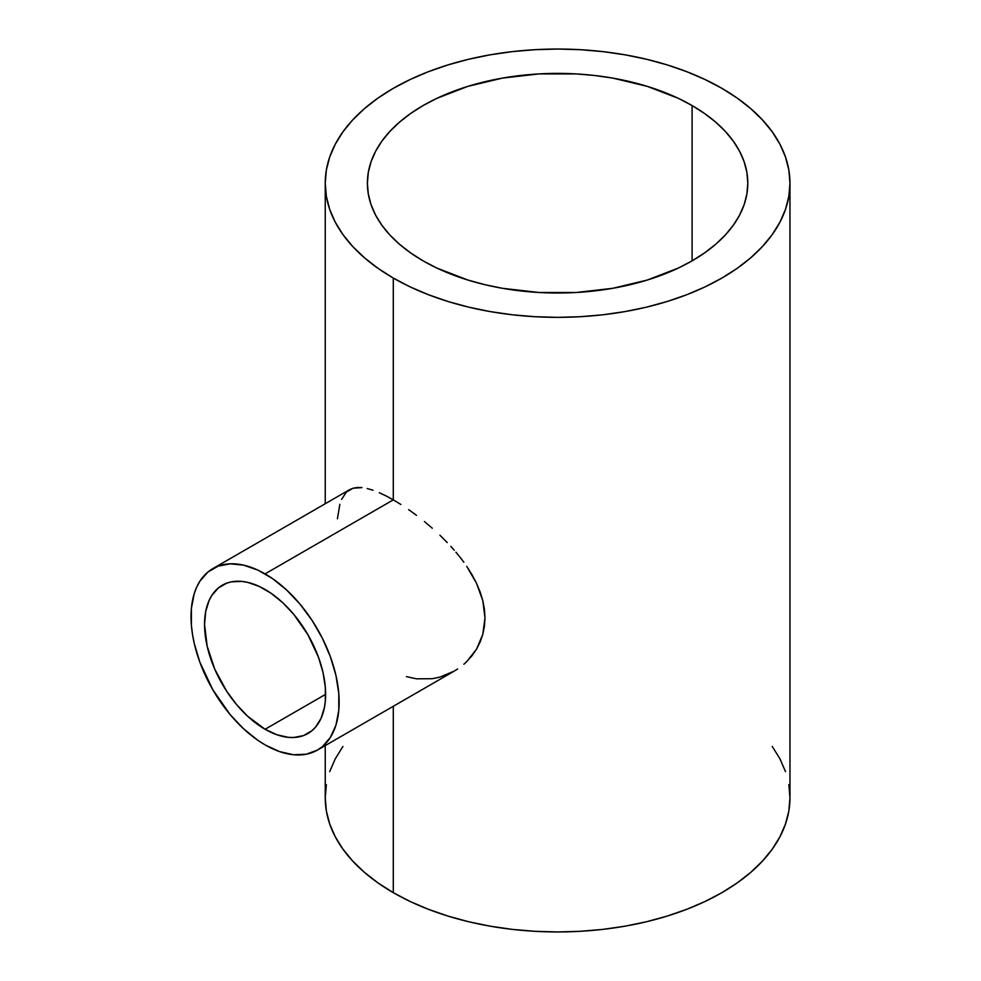 <?xml version="1.0" encoding="UTF-8"?>
<svg xmlns="http://www.w3.org/2000/svg" width="981" height="981" viewBox="0 0 981 981"><rect width="100%" height="100%" fill="white"/><g stroke="black" fill="none" stroke-linecap="round" stroke-linejoin="round"><path stroke-width="1.47" d="M265.091 729.275A85.617 49.43 60 0 1 209.161 653.837A85.617 49.43 60 0 1 222.282 585.228A85.617 49.43 60 0 1 265.091 589.471A85.617 49.43 60 0 1 321.02 664.922A85.617 49.43 60 0 1 307.899 733.518A85.617 49.43 60 0 1 265.091 729.275L325.631 694.327L265.091 729.275L247.519 716.13L236.556 704.554L226.685 691.237L214.753 669.152L207.163 646.221L204.551 624.431L205.716 611.457L209.161 600.335L211.7 595.602L218.297 588.011L226.685 583.168L231.455 581.831L241.927 581.414L247.519 582.334L259.156 586.38L271.026 593.235L282.663 602.628L293.626 614.204L307.899 634.658L318.482 657.245L323.019 672.537L325.336 687.313L325.336 701.01L324.466 707.289L321.02 718.423L315.428 727.277L311.884 730.747L303.497 735.591L293.626 737.504L288.255 737.332L276.9 734.757L265.091 729.275M393.295 499.856L265.091 573.873A104.722 60.466 60 0 1 333.503 666.16A104.722 60.466 60 0 1 317.452 750.073A104.722 60.466 60 0 1 265.091 744.886A104.722 60.466 60 0 1 196.678 652.598A104.722 60.466 60 0 1 212.73 568.686A104.722 60.466 60 0 1 265.091 573.873L393.295 499.856L400.886 504.479L393.295 499.856L393.295 278.064L393.295 499.856L386.085 495.92L393.295 499.856M408.66 509.654L416.496 515.344L408.66 509.654M424.393 521.549L432.278 528.219L424.393 521.549M439.905 535.221L447.25 542.554L439.905 535.221M450.806 546.343L454.277 550.231L450.806 546.343M455.957 552.205L460.8 558.189L455.957 552.205M463.841 562.236L460.8 558.189L463.841 562.236M472.008 574.719L466.735 566.331L476.533 583.303L472.008 574.719M480.138 591.948L476.533 583.303L482.811 600.679L480.138 591.948M484.442 609.422L482.811 600.679L484.982 617.981L484.442 609.422M484.43 626.344L484.982 617.981L482.775 634.462L484.43 626.344M480.114 642.077L482.775 634.462L476.508 649.177L480.114 642.077M472.008 655.725L476.508 649.177L466.723 661.623L472.008 655.725M463.841 664.272L466.723 661.623L463.841 664.272M457.624 668.993L454.301 671.065L457.624 668.993M317.452 750.073L322.332 746.676L330.401 737.393L335.956 725.118L338.788 710.305L338.788 693.542L335.956 675.468L330.401 656.78L322.332 638.177L312.068 620.397L300.002 604.124L286.587 589.961L272.35 578.471L257.831 570.096L243.595 565.142L230.179 563.817L218.113 566.16L207.849 572.082L199.781 581.365L196.678 587.153L194.226 593.64L191.393 608.453L191.393 625.216L192.46 634.131L194.226 643.291L199.781 661.979L212.73 689.606L230.179 714.634L243.595 728.797L257.831 740.287L265.091 744.886L279.536 751.581L293.429 754.745L306.231 754.23L317.452 750.073L454.301 671.065L439.905 677.123L432.265 678.717L416.471 678.815L406.428 676.632M692.096 105.556L692.096 260.86L692.096 105.556A190.204 109.811 180 0 1 747.804 183.202A190.204 109.811 180 0 1 630.391 284.662A190.204 109.811 180 0 1 423.105 260.86A190.204 109.811 180 0 1 367.397 183.202A190.204 109.811 180 0 1 484.81 81.742A190.204 109.811 180 0 1 692.096 105.556L704.628 113.538L715.75 122.196L725.351 131.429L733.334 141.178L739.613 151.319L744.15 161.779L746.897 172.435L747.804 183.202L746.897 193.968L744.15 204.624L739.613 215.084L733.334 225.225L725.351 234.974L715.75 244.208L704.628 252.865L692.096 260.86L678.263 268.095L647.264 280.051L612.818 288.291L576.239 292.485L538.961 292.485L502.382 288.291L484.81 284.662L467.937 280.051L436.937 268.095L423.105 260.86L410.561 252.865L399.451 244.208L389.849 234.974L381.867 225.225L375.576 215.084L371.051 204.624L368.304 193.968L367.397 183.202L368.304 172.435L371.051 161.779L375.576 151.319L381.867 141.178L389.849 131.429L399.451 122.196L410.561 113.538L423.105 105.556L436.937 98.308L467.937 86.353L502.382 78.112L538.961 73.918L576.239 73.918L594.707 75.5L612.818 78.112L647.264 86.353L678.263 98.308L692.096 105.556M721.906 88.339A232.362 134.152 180 0 1 789.963 183.202A232.362 134.152 180 0 1 646.516 307.139A232.362 134.152 180 0 1 393.295 278.064A232.362 134.152 180 0 1 325.238 183.202A232.362 134.152 180 0 1 468.673 59.265A232.362 134.152 180 0 1 721.906 88.339L705.008 79.498L686.688 71.662L667.129 64.893L646.516 59.265L625.056 54.826L602.935 51.625L580.372 49.7L557.6 49.05L534.829 49.7L512.266 51.625L490.144 54.826L468.673 59.265L448.059 64.893L428.501 71.662L410.193 79.498L393.295 88.339L377.979 98.1L364.392 108.67L352.67 119.964L342.921 131.859L335.244 144.256L329.702 157.034L326.354 170.056L325.238 183.202L326.354 196.347L329.702 209.37L335.244 222.147L342.921 234.545L352.67 246.439L364.392 257.733L377.979 268.304L393.295 278.064L410.193 286.906L428.501 294.741L448.059 301.51L468.673 307.139L490.144 311.578L512.266 314.778L534.829 316.704L557.6 317.354L580.372 316.704L602.935 314.778L625.056 311.578L646.516 307.139L667.129 301.51L686.688 294.741L705.008 286.906L721.906 278.064L737.222 268.304L750.796 257.733L762.519 246.439L772.268 234.545L779.956 222.147L785.499 209.37L788.847 196.347L789.963 183.202L788.847 170.056L785.499 157.034L779.956 144.256L772.268 131.859L762.519 119.964L750.796 108.67L737.222 98.1L721.906 88.339M326.354 784.653L325.238 797.798A232.362 134.152 0 0 0 393.295 892.661L393.295 706.283L393.295 892.661A232.362 134.152 0 0 0 646.516 921.735A232.362 134.152 0 0 0 789.963 797.798L788.847 784.653M379.328 492.72L386.085 495.92L379.328 492.72M367.201 488.526L373.025 490.242L367.201 488.526M357.256 487.496L361.964 487.606L353.086 488.207L357.256 487.496M212.73 568.686L349.506 489.715L353.086 488.207L346.367 492.094L341.572 499.415M337.415 518.765L339.855 504.332M325.238 745.585L325.238 797.798L326.354 810.944L329.702 823.966L335.244 836.744L342.921 849.141L352.67 861.036L364.392 872.33L377.979 882.9L393.295 892.661L410.193 901.502L428.501 909.338L448.059 916.107L468.673 921.735L490.144 926.174L512.266 929.375L534.829 931.3L557.6 931.95L580.372 931.3L602.935 929.375L625.056 926.174L646.516 921.735L667.129 916.107L686.688 909.338L705.008 901.502L721.906 892.661L737.222 882.9L750.796 872.33L762.519 861.036L772.268 849.141L779.956 836.744L785.499 823.966L788.847 810.944L789.963 797.798L789.963 183.202M785.499 771.63L779.956 758.853L772.268 746.455M342.921 746.455L335.244 758.853L329.702 771.63M325.238 503.731L325.238 183.202"/></g></svg>
